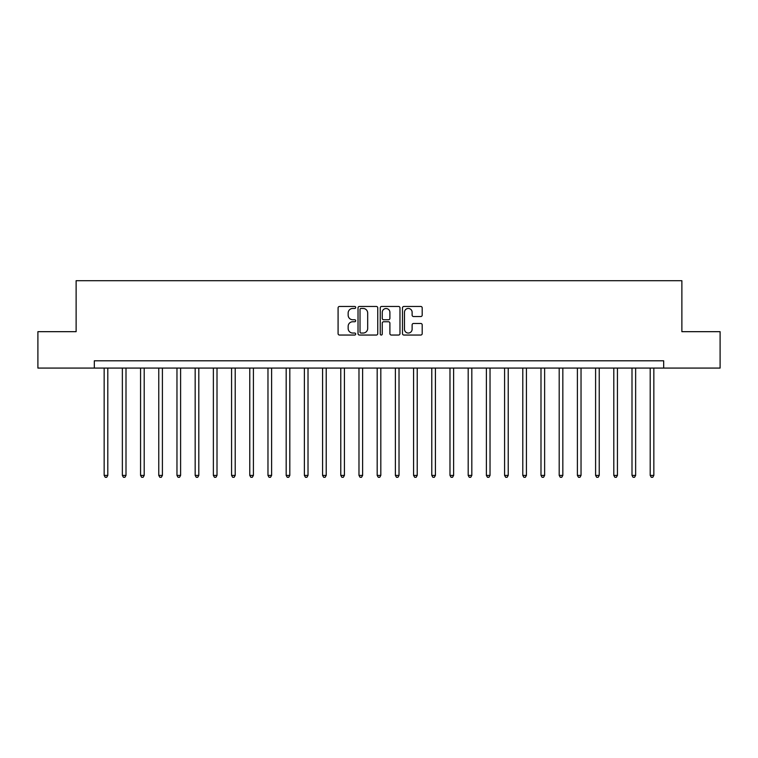<?xml version="1.0" encoding="UTF-8"?>
<svg xmlns="http://www.w3.org/2000/svg" width="758" height="758" viewBox="0 0 758 758"><rect width="100%" height="100%" fill="white"/><g stroke="black" fill="none" stroke-linecap="round" stroke-linejoin="round"><path stroke-width="1.14" d="M355.701 307.464A1.004 1.004 0 0 0 354.706 306.459L339.518 306.459A1.431 1.431 0 0 0 338.087 307.89L338.087 333.615A1.431 1.431 0 0 0 339.518 335.045L354.706 335.045A1.004 1.004 0 0 0 355.701 334.051A1.004 1.004 0 0 0 354.706 333.046L352.735 333.046A4.576 4.576 0 0 1 348.159 328.47L348.159 326.328A4.576 4.576 0 0 1 352.735 321.752L354.706 321.752A1.004 1.004 0 0 0 355.701 320.757A1.004 1.004 0 0 0 354.706 319.753L352.735 319.753A4.576 4.576 0 0 1 348.159 315.176L348.159 313.035A4.576 4.576 0 0 1 352.735 308.459L354.706 308.459A1.004 1.004 0 0 0 355.701 307.464M420.775 316.541A1.431 1.431 0 0 0 422.197 315.11L422.197 307.89A1.431 1.431 0 0 0 420.775 306.459L403.91 306.459A1.431 1.431 0 0 0 402.479 307.89L402.479 333.615A1.431 1.431 0 0 0 403.91 335.045L420.775 335.045A1.431 1.431 0 0 0 422.197 333.615L422.197 324.898A1.431 1.431 0 0 0 420.775 323.467L413.555 323.467A1.431 1.431 0 0 0 412.125 324.898L412.125 329.228A3.828 3.828 0 0 1 408.297 333.046A3.828 3.828 0 0 1 404.478 329.228L404.478 312.287A3.828 3.828 0 0 1 408.297 308.459A3.828 3.828 0 0 1 412.125 312.287L412.125 315.11A1.431 1.431 0 0 0 413.555 316.541L420.775 316.541M94.324 368.075L37.9 368.075L37.9 331.672L76.122 331.672L76.122 280.706L681.878 280.706L681.878 331.672L720.1 331.672L720.1 368.075L663.676 368.075L663.676 360.799L94.324 360.799L94.324 368.075L663.676 368.075M377.749 307.89A1.431 1.431 0 0 0 376.319 306.459L359.453 306.459A1.431 1.431 0 0 0 358.022 307.89L358.022 333.615A1.431 1.431 0 0 0 359.453 335.045L376.319 335.045A1.431 1.431 0 0 0 377.749 333.615L377.749 307.89M381.681 306.459L398.547 306.459A1.431 1.431 0 0 1 399.978 307.89L399.978 333.615A1.431 1.431 0 0 1 398.547 335.045L391.327 335.045A1.431 1.431 0 0 1 389.896 333.615L389.896 323.183A1.431 1.431 0 0 0 388.466 321.752L383.681 321.752A1.431 1.431 0 0 0 382.25 323.183L382.25 334.051A1.004 1.004 0 0 1 381.255 335.045A1.004 1.004 0 0 1 380.251 334.051L380.251 307.89A1.431 1.431 0 0 1 381.681 306.459M361.026 308.459A1.004 1.004 0 0 0 360.022 309.463L360.022 332.042A1.004 1.004 0 0 0 361.026 333.046L363.101 333.046A4.576 4.576 0 0 0 367.677 328.47L367.677 313.035A4.576 4.576 0 0 0 363.101 308.459L361.026 308.459M389.896 312.353A3.828 3.828 0 0 0 386.078 308.534A3.828 3.828 0 0 0 382.25 312.353L382.25 318.322A1.431 1.431 0 0 0 383.681 319.753L388.466 319.753A1.431 1.431 0 0 0 389.896 318.322L389.896 312.353M104.159 368.075L104.159 475.399L107.797 475.399L107.797 368.075M107.797 475.399L106.698 477.294L105.248 477.294L104.159 475.399M122.36 368.075L122.36 475.399L125.999 475.399L125.999 368.075M125.999 475.399L124.899 477.294L123.45 477.294L122.36 475.399M140.562 368.075L140.562 475.399L144.2 475.399L144.2 368.075M144.2 475.399L143.11 477.294L141.651 477.294L140.562 475.399M158.763 368.075L158.763 475.399L162.401 475.399L162.401 368.075M162.401 475.399L161.312 477.294L159.853 477.294L158.763 475.399M176.965 368.075L176.965 475.399L180.603 475.399L180.603 368.075M180.603 475.399L179.513 477.294L178.054 477.294L176.965 475.399M195.166 368.075L195.166 475.399L198.804 475.399L198.804 368.075M198.804 475.399L197.715 477.294L196.256 477.294L195.166 475.399M213.368 368.075L213.368 475.399L217.006 475.399L217.006 368.075M217.006 475.399L215.916 477.294L214.457 477.294L213.368 475.399M231.569 368.075L231.569 475.399L235.207 475.399L235.207 368.075M235.207 475.399L234.118 477.294L232.659 477.294L231.569 475.399M249.77 368.075L249.77 475.399L253.409 475.399L253.409 368.075M253.409 475.399L252.319 477.294L250.86 477.294L249.77 475.399M267.972 368.075L267.972 475.399L271.61 475.399L271.61 368.075M271.61 475.399L270.521 477.294L269.062 477.294L267.972 475.399M286.173 368.075L286.173 475.399L289.812 475.399L289.812 368.075M289.812 475.399L288.722 477.294L287.263 477.294L286.173 475.399M304.375 368.075L304.375 475.399L308.013 475.399L308.013 368.075M308.013 475.399L306.924 477.294L305.465 477.294L304.375 475.399M322.576 368.075L322.576 475.399L326.215 475.399L326.215 368.075M326.215 475.399L325.125 477.294L323.666 477.294L322.576 475.399M340.778 368.075L340.778 475.399L344.416 475.399L344.416 368.075M344.416 475.399L343.327 477.294L341.867 477.294L340.778 475.399M358.979 368.075L358.979 475.399L362.618 475.399L362.618 368.075M362.618 475.399L361.528 477.294L360.069 477.294L358.979 475.399M377.181 368.075L377.181 475.399L380.819 475.399L380.819 368.075M380.819 475.399L379.73 477.294L378.27 477.294L377.181 475.399M395.382 368.075L395.382 475.399L399.021 475.399L399.021 368.075M399.021 475.399L397.931 477.294L396.472 477.294L395.382 475.399M413.584 368.075L413.584 475.399L417.222 475.399L417.222 368.075M417.222 475.399L416.133 477.294L414.673 477.294L413.584 475.399M431.785 368.075L431.785 475.399L435.424 475.399L435.424 368.075M435.424 475.399L434.334 477.294L432.875 477.294L431.785 475.399M449.987 368.075L449.987 475.399L453.625 475.399L453.625 368.075M453.625 475.399L452.535 477.294L451.076 477.294L449.987 475.399M468.188 368.075L468.188 475.399L471.827 475.399L471.827 368.075M471.827 475.399L470.737 477.294L469.278 477.294L468.188 475.399M486.39 368.075L486.39 475.399L490.028 475.399L490.028 368.075M490.028 475.399L488.938 477.294L487.479 477.294L486.39 475.399M504.591 368.075L504.591 475.399L508.23 475.399L508.23 368.075M508.23 475.399L507.14 477.294L505.681 477.294L504.591 475.399M522.793 368.075L522.793 475.399L526.431 475.399L526.431 368.075M526.431 475.399L525.341 477.294L523.882 477.294L522.793 475.399M540.994 368.075L540.994 475.399L544.632 475.399L544.632 368.075M544.632 475.399L543.543 477.294L542.084 477.294L540.994 475.399M559.196 368.075L559.196 475.399L562.834 475.399L562.834 368.075M562.834 475.399L561.744 477.294L560.285 477.294L559.196 475.399M577.397 368.075L577.397 475.399L581.035 475.399L581.035 368.075M581.035 475.399L579.946 477.294L578.487 477.294L577.397 475.399M595.599 368.075L595.599 475.399L599.237 475.399L599.237 368.075M599.237 475.399L598.147 477.294L596.688 477.294L595.599 475.399M613.8 368.075L613.8 475.399L617.438 475.399L617.438 368.075M617.438 475.399L616.349 477.294L614.89 477.294L613.8 475.399M632.001 368.075L632.001 475.399L635.64 475.399L635.64 368.075M635.64 475.399L634.55 477.294L633.101 477.294L632.001 475.399M650.203 368.075L650.203 475.399L653.841 475.399L653.841 368.075M653.841 475.399L652.752 477.294L651.302 477.294L650.203 475.399"/></g></svg>
